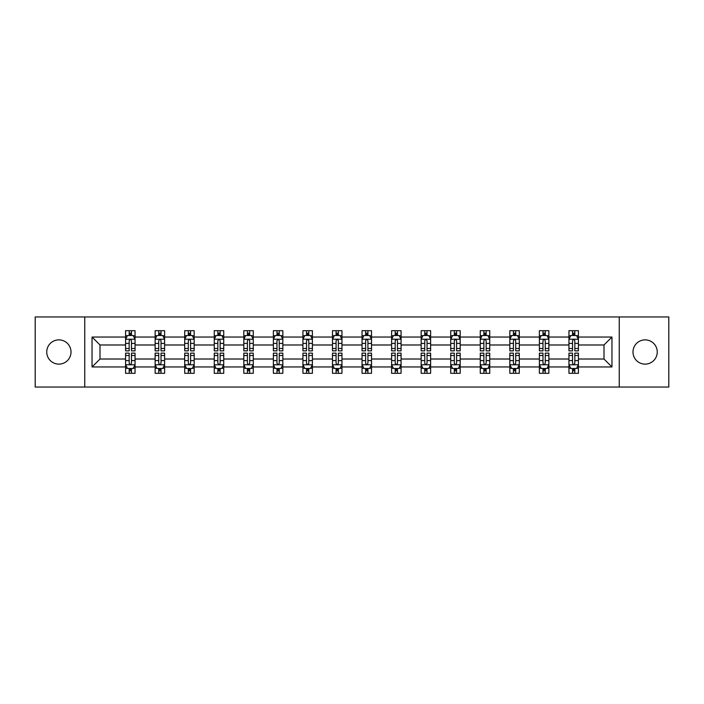 <?xml version="1.0" encoding="UTF-8"?>
<svg xmlns="http://www.w3.org/2000/svg" width="704" height="704" viewBox="0 0 704 704"><rect width="100%" height="100%" fill="white"/><g stroke="black" fill="none" stroke-linecap="round" stroke-linejoin="round"><path stroke-width="1.06" d="M645.119 339.874A12.126 12.126 0 0 0 632.993 352A12.126 12.126 0 0 0 645.119 364.126A12.126 12.126 0 0 0 657.246 352A12.126 12.126 0 0 0 645.119 339.874M58.881 339.874A12.126 12.126 0 0 0 46.754 352A12.126 12.126 0 0 0 58.881 364.126A12.126 12.126 0 0 0 71.007 352A12.126 12.126 0 0 0 58.881 339.874M619.256 387.05L668.8 387.05L668.8 316.95L619.256 316.95L619.256 387.05L84.744 387.05L84.744 316.95L35.2 316.95L35.2 387.05L84.744 387.05M578.424 366.969L578.424 359.014L603.997 359.014L611.961 366.969L578.424 366.969L578.424 373.314L574.825 373.314L574.825 368.482M619.256 316.95L84.744 316.95M568.946 366.969L548.865 366.969L548.865 359.014L568.946 359.014L568.946 373.314L578.424 373.314L578.424 368.254L576.638 368.254M548.865 366.969L548.865 373.314L545.266 373.314L545.266 368.482M539.387 366.969L519.306 366.969L519.306 359.014L539.387 359.014L539.387 373.314L548.865 373.314L548.865 368.254L547.078 368.254M519.306 366.969L519.306 373.314L515.706 373.314L515.706 368.482M509.828 366.969L489.746 366.969L489.746 359.014L509.828 359.014L509.828 373.314L519.306 373.314L519.306 368.254L517.528 368.254M489.746 366.969L489.746 373.314L486.147 373.314L486.147 368.482M480.278 366.969L460.187 366.969L460.187 359.014L480.278 359.014L480.278 373.314L489.746 373.314L489.746 368.254L487.969 368.254M460.187 366.969L460.187 373.314L456.588 373.314L456.588 368.482M450.718 366.969L430.628 366.969L430.628 359.014L450.718 359.014L450.718 373.314L460.187 373.314L460.187 368.254L458.41 368.254M430.628 366.969L430.628 373.314L427.029 373.314L427.029 368.482M421.159 366.969L401.078 366.969L401.078 359.014L421.159 359.014L421.159 373.314L430.628 373.314L430.628 368.254L428.85 368.254M401.078 366.969L401.078 373.314L397.47 373.314L397.47 368.482M391.6 366.969L371.518 366.969L371.518 359.014L391.6 359.014L391.6 373.314L401.078 373.314L401.078 368.254L399.291 368.254M371.518 366.969L371.518 373.314L367.919 373.314L367.919 368.482M362.041 366.969L341.959 366.969L341.959 359.014L362.041 359.014L362.041 373.314L371.518 373.314L371.518 368.254L369.732 368.254M341.959 366.969L341.959 373.314L338.36 373.314L338.36 368.482M332.482 366.969L312.4 366.969L312.4 359.014L332.482 359.014L332.482 373.314L341.959 373.314L341.959 368.254L340.173 368.254M312.4 366.969L312.4 373.314L308.801 373.314L308.801 368.482M302.922 366.969L282.841 366.969L282.841 359.014L302.922 359.014L302.922 373.314L312.4 373.314L312.4 368.254L310.622 368.254M282.841 366.969L282.841 373.314L279.242 373.314L279.242 368.482M273.372 366.969L253.282 366.969L253.282 359.014L273.372 359.014L273.372 373.314L282.841 373.314L282.841 368.254L281.063 368.254M253.282 366.969L253.282 373.314L249.682 373.314L249.682 368.482M243.813 366.969L223.722 366.969L223.722 359.014L243.813 359.014L243.813 373.314L253.282 373.314L253.282 368.254L251.504 368.254M223.722 366.969L223.722 373.314L220.123 373.314L220.123 368.482M214.254 366.969L194.172 366.969L194.172 359.014L214.254 359.014L214.254 373.314L223.722 373.314L223.722 368.254L221.945 368.254M194.172 366.969L194.172 373.314L190.573 373.314L190.573 368.482M184.694 366.969L164.613 366.969L164.613 359.014L184.694 359.014L184.694 373.314L194.172 373.314L194.172 368.254L192.386 368.254M164.613 366.969L164.613 373.314L161.014 373.314L161.014 368.482M155.135 366.969L135.054 366.969L135.054 359.014L155.135 359.014L155.135 373.314L164.613 373.314L164.613 368.254L162.826 368.254M135.054 366.969L135.054 373.314L131.454 373.314L131.454 368.482M125.576 366.969L92.039 366.969L92.039 337.031L125.576 337.031L125.576 344.986L100.003 344.986L100.003 359.014L125.576 359.014L125.576 373.314L135.054 373.314L135.054 368.254L133.267 368.254M127.362 335.746L125.576 335.746L125.576 330.686L125.576 337.031M129.175 335.518L129.175 330.686L125.576 330.686L135.054 330.686L135.054 337.031L155.135 337.031L155.135 330.686L164.613 330.686L164.613 337.031L184.694 337.031L184.694 330.686L194.172 330.686L194.172 337.031L214.254 337.031L214.254 330.686L223.722 330.686L223.722 337.031L243.813 337.031L243.813 330.686L253.282 330.686L253.282 337.031L273.372 337.031L273.372 330.686L282.841 330.686L282.841 337.031L302.922 337.031L302.922 330.686L312.4 330.686L312.4 337.031L332.482 337.031L332.482 330.686L341.959 330.686L341.959 337.031L362.041 337.031L362.041 330.686L371.518 330.686L371.518 337.031L391.6 337.031L391.6 330.686L401.078 330.686L401.078 337.031L421.159 337.031L421.159 330.686L430.628 330.686L430.628 337.031L450.718 337.031L450.718 330.686L460.187 330.686L460.187 337.031L480.278 337.031L480.278 330.686L489.746 330.686L489.746 337.031L509.828 337.031L509.828 330.686L519.306 330.686L519.306 337.031L539.387 337.031L539.387 330.686L548.865 330.686L548.865 337.031L568.946 337.031L568.946 330.686L578.424 330.686L578.424 337.031L611.961 337.031L611.961 366.969M568.946 337.031L568.946 344.986L548.865 344.986L548.865 337.031M539.387 337.031L539.387 344.986L519.306 344.986L519.306 337.031M509.828 337.031L509.828 344.986L489.746 344.986L489.746 337.031M480.278 337.031L480.278 344.986L460.187 344.986L460.187 337.031M450.718 337.031L450.718 344.986L430.628 344.986L430.628 337.031M421.159 337.031L421.159 344.986L401.078 344.986L401.078 337.031M391.6 337.031L391.6 344.986L371.518 344.986L371.518 337.031M362.041 337.031L362.041 344.986L341.959 344.986L341.959 337.031M332.482 337.031L332.482 344.986L312.4 344.986L312.4 337.031M302.922 337.031L302.922 344.986L282.841 344.986L282.841 337.031M273.372 337.031L273.372 344.986L253.282 344.986L253.282 337.031M243.813 337.031L243.813 344.986L223.722 344.986L223.722 337.031M214.254 337.031L214.254 344.986L194.172 344.986L194.172 337.031M184.694 337.031L184.694 344.986L164.613 344.986L164.613 337.031M155.135 337.031L155.135 344.986L135.054 344.986L135.054 337.031M92.039 337.031L100.003 344.986M603.997 359.014L603.997 344.986L578.424 344.986L578.424 337.031M572.546 335.421L574.825 335.421M542.986 335.421L545.266 335.421M513.427 335.421L515.706 335.421M483.877 335.421L486.147 335.421M454.318 335.421L456.588 335.421M424.758 335.421L427.029 335.421M395.199 335.421L397.47 335.421M365.64 335.421L367.919 335.421M336.081 335.421L338.36 335.421M306.53 335.421L308.801 335.421M276.971 335.421L279.242 335.421M247.412 335.421L249.682 335.421M217.853 335.421L220.123 335.421M188.294 335.421L190.573 335.421M158.734 335.421L161.014 335.421M129.175 335.421L131.454 335.421M129.175 368.579L131.454 368.579M158.734 368.579L161.014 368.579M188.294 368.579L190.573 368.579M217.853 368.579L220.123 368.579M247.412 368.579L249.682 368.579M276.971 368.579L279.242 368.579M306.53 368.579L308.801 368.579M336.081 368.579L338.36 368.579M365.64 368.579L367.919 368.579M395.199 368.579L397.47 368.579M424.758 368.579L427.029 368.579M454.318 368.579L456.588 368.579M483.877 368.579L486.147 368.579M513.427 368.579L515.706 368.579M542.986 368.579L545.266 368.579M572.546 368.579L574.825 368.579M100.003 359.014L92.039 366.969M611.961 337.031L603.997 344.986M131.454 333.15L129.175 333.15M125.576 348.489L125.576 350.865L129.175 350.865L129.175 348.489L125.576 348.489L125.576 344.986M135.054 344.986L135.054 350.865L131.454 350.865L131.454 340.727C130.698 339.266 129.941 339.266 129.175 340.727L129.175 348.489M133.267 335.746L135.054 335.746L135.054 330.686L131.454 330.686L131.454 335.518M135.054 339.302L133.162 335.518L127.477 335.518L125.576 339.302M129.175 370.85L131.454 370.85M135.054 355.511L135.054 353.135L131.454 353.135L131.454 355.511L135.054 355.511L135.054 359.014M125.576 359.014L125.576 353.135L129.175 353.135L129.175 363.273C129.932 364.734 130.698 364.734 131.454 363.273L131.454 355.511M127.362 368.254L125.576 368.254L125.576 373.314L129.175 373.314L129.175 368.482M125.576 364.698L127.477 368.482L133.162 368.482L135.054 364.698M161.014 333.15L158.734 333.15M156.922 335.746L155.135 335.746L155.135 330.686L158.734 330.686L158.734 335.518M155.135 348.489L155.135 350.865L158.734 350.865L158.734 348.489L155.135 348.489L155.135 344.986M164.613 344.986L164.613 350.865L161.014 350.865L161.014 340.727C160.257 339.266 159.5 339.266 158.734 340.727L158.734 348.489M162.826 335.746L164.613 335.746L164.613 330.686L161.014 330.686L161.014 335.518M164.613 339.302L162.712 335.518L157.027 335.518L155.135 339.302M190.573 333.15L188.294 333.15M186.472 335.746L184.694 335.746L184.694 330.686L188.294 330.686L188.294 335.518M184.694 348.489L184.694 350.865L188.294 350.865L188.294 348.489L184.694 348.489L184.694 344.986M194.172 344.986L194.172 350.865L190.573 350.865L190.573 340.727C189.807 339.266 189.05 339.266 188.294 340.727L188.294 348.489M192.386 335.746L194.172 335.746L194.172 330.686L190.573 330.686L190.573 335.518M194.172 339.302L192.271 335.518L186.586 335.518L184.694 339.302M158.734 370.85L161.014 370.85M164.613 355.511L164.613 353.135L161.014 353.135L161.014 355.511L164.613 355.511L164.613 359.014M155.135 359.014L155.135 353.135L158.734 353.135L158.734 363.273C159.491 364.734 160.248 364.734 161.014 363.273L161.014 355.511M156.922 368.254L155.135 368.254L155.135 373.314L158.734 373.314L158.734 368.482M155.135 364.698L157.027 368.482L162.712 368.482L164.613 364.698M188.294 370.85L190.573 370.85M194.172 355.511L194.172 353.135L190.573 353.135L190.573 355.511L194.172 355.511L194.172 359.014M184.694 359.014L184.694 353.135L188.294 353.135L188.294 363.273C189.05 364.734 189.807 364.734 190.573 363.273L190.573 355.511M186.472 368.254L184.694 368.254L184.694 373.314L188.294 373.314L188.294 368.482M184.694 364.698L186.586 368.482L192.271 368.482L194.172 364.698M220.123 333.15L217.853 333.15M216.031 335.746L214.254 335.746L214.254 330.686L217.853 330.686L217.853 335.518M214.254 348.489L214.254 350.865L217.853 350.865L217.853 348.489L214.254 348.489L214.254 344.986M223.722 344.986L223.722 350.865L220.123 350.865L220.123 340.727C219.366 339.266 218.61 339.266 217.853 340.727L217.853 348.489M221.945 335.746L223.722 335.746L223.722 330.686L220.123 330.686L220.123 335.518M223.722 339.302L221.83 335.518L216.146 335.518L214.254 339.302M217.853 370.85L220.123 370.85M223.722 355.511L223.722 353.135L220.123 353.135L220.123 355.511L223.722 355.511L223.722 359.014M214.254 359.014L214.254 353.135L217.853 353.135L217.853 363.273C218.61 364.734 219.366 364.734 220.123 363.273L220.123 355.511M216.031 368.254L214.254 368.254L214.254 373.314L217.853 373.314L217.853 368.482M214.254 364.698L216.146 368.482L221.83 368.482L223.722 364.698M249.682 333.15L247.412 333.15M245.59 335.746L243.813 335.746L243.813 330.686L247.412 330.686L247.412 335.518M243.813 348.489L243.813 350.865L247.412 350.865L247.412 348.489L243.813 348.489L243.813 344.986M253.282 344.986L253.282 350.865L249.682 350.865L249.682 340.727C248.926 339.266 248.169 339.266 247.412 340.727L247.412 348.489M251.504 335.746L253.282 335.746L253.282 330.686L249.682 330.686L249.682 335.518M253.282 339.302L251.39 335.518L245.705 335.518L243.813 339.302M247.412 370.85L249.682 370.85M253.282 355.511L253.282 353.135L249.682 353.135L249.682 355.511L253.282 355.511L253.282 359.014M243.813 359.014L243.813 353.135L247.412 353.135L247.412 363.273C248.169 364.734 248.926 364.734 249.682 363.273L249.682 355.511M245.59 368.254L243.813 368.254L243.813 373.314L247.412 373.314L247.412 368.482M243.813 364.698L245.705 368.482L251.39 368.482L253.282 364.698M279.242 333.15L276.971 333.15M275.15 335.746L273.372 335.746L273.372 330.686L276.971 330.686L276.971 335.518M273.372 348.489L273.372 350.865L276.971 350.865L276.971 348.489L273.372 348.489L273.372 344.986M282.841 344.986L282.841 350.865L279.242 350.865L279.242 340.727C278.485 339.266 277.728 339.266 276.971 340.727L276.971 348.489M281.063 335.746L282.841 335.746L282.841 330.686L279.242 330.686L279.242 335.518M282.841 339.302L280.949 335.518L275.264 335.518L273.372 339.302M276.971 370.85L279.242 370.85M282.841 355.511L282.841 353.135L279.242 353.135L279.242 355.511L282.841 355.511L282.841 359.014M273.372 359.014L273.372 353.135L276.971 353.135L276.971 363.273C277.728 364.734 278.485 364.734 279.242 363.273L279.242 355.511M275.15 368.254L273.372 368.254L273.372 373.314L276.971 373.314L276.971 368.482M273.372 364.698L275.264 368.482L280.949 368.482L282.841 364.698M308.801 333.15L306.53 333.15M304.709 335.746L302.922 335.746L302.922 330.686L306.53 330.686L306.53 335.518M302.922 348.489L302.922 350.865L306.53 350.865L306.53 348.489L302.922 348.489L302.922 344.986M312.4 344.986L312.4 350.865L308.801 350.865L308.801 340.727C308.044 339.266 307.287 339.266 306.53 340.727L306.53 348.489M310.622 335.746L312.4 335.746L312.4 330.686L308.801 330.686L308.801 335.518M312.4 339.302L310.508 335.518L304.823 335.518L302.922 339.302M306.53 370.85L308.801 370.85M312.4 355.511L312.4 353.135L308.801 353.135L308.801 355.511L312.4 355.511L312.4 359.014M302.922 359.014L302.922 353.135L306.53 353.135L306.53 363.273C307.287 364.734 308.044 364.734 308.801 363.273L308.801 355.511M304.709 368.254L302.922 368.254L302.922 373.314L306.53 373.314L306.53 368.482M302.922 364.698L304.823 368.482L310.508 368.482L312.4 364.698M338.36 333.15L336.081 333.15M334.268 335.746L332.482 335.746L332.482 330.686L336.081 330.686L336.081 335.518M332.482 348.489L332.482 350.865L336.081 350.865L336.081 348.489L332.482 348.489L332.482 344.986M341.959 344.986L341.959 350.865L338.36 350.865L338.36 340.727C337.603 339.266 336.846 339.266 336.081 340.727L336.081 348.489M340.173 335.746L341.959 335.746L341.959 330.686L338.36 330.686L338.36 335.518M341.959 339.302L340.067 335.518L334.382 335.518L332.482 339.302M336.081 370.85L338.36 370.85M341.959 355.511L341.959 353.135L338.36 353.135L338.36 355.511L341.959 355.511L341.959 359.014M332.482 359.014L332.482 353.135L336.081 353.135L336.081 363.273C336.838 364.734 337.603 364.734 338.36 363.273L338.36 355.511M334.268 368.254L332.482 368.254L332.482 373.314L336.081 373.314L336.081 368.482M332.482 364.698L334.382 368.482L340.067 368.482L341.959 364.698M367.919 333.15L365.64 333.15M363.827 335.746L362.041 335.746L362.041 330.686L365.64 330.686L365.64 335.518M362.041 348.489L362.041 350.865L365.64 350.865L365.64 348.489L362.041 348.489L362.041 344.986M371.518 344.986L371.518 350.865L367.919 350.865L367.919 340.727C367.162 339.266 366.397 339.266 365.64 340.727L365.64 348.489M369.732 335.746L371.518 335.746L371.518 330.686L367.919 330.686L367.919 335.518M371.518 339.302L369.618 335.518L363.933 335.518L362.041 339.302M365.64 370.85L367.919 370.85M371.518 355.511L371.518 353.135L367.919 353.135L367.919 355.511L371.518 355.511L371.518 359.014M362.041 359.014L362.041 353.135L365.64 353.135L365.64 363.273C366.397 364.734 367.154 364.734 367.919 363.273L367.919 355.511M363.827 368.254L362.041 368.254L362.041 373.314L365.64 373.314L365.64 368.482M362.041 364.698L363.933 368.482L369.618 368.482L371.518 364.698M397.47 333.15L395.199 333.15M393.378 335.746L391.6 335.746L391.6 330.686L395.199 330.686L395.199 335.518M391.6 348.489L391.6 350.865L395.199 350.865L395.199 348.489L391.6 348.489L391.6 344.986M401.078 344.986L401.078 350.865L397.47 350.865L397.47 340.727C396.713 339.266 395.956 339.266 395.199 340.727L395.199 348.489M399.291 335.746L401.078 335.746L401.078 330.686L397.47 330.686L397.47 335.518M401.078 339.302L399.177 335.518L393.492 335.518L391.6 339.302M427.029 333.15L424.758 333.15M422.937 335.746L421.159 335.746L421.159 330.686L424.758 330.686L424.758 335.518M421.159 348.489L421.159 350.865L424.758 350.865L424.758 348.489L421.159 348.489L421.159 344.986M430.628 344.986L430.628 350.865L427.029 350.865L427.029 340.727C426.272 339.266 425.515 339.266 424.758 340.727L424.758 348.489M428.85 335.746L430.628 335.746L430.628 330.686L427.029 330.686L427.029 335.518M430.628 339.302L428.736 335.518L423.051 335.518L421.159 339.302M456.588 333.15L454.318 333.15M452.496 335.746L450.718 335.746L450.718 330.686L454.318 330.686L454.318 335.518M450.718 348.489L450.718 350.865L454.318 350.865L454.318 348.489L450.718 348.489L450.718 344.986M460.187 344.986L460.187 350.865L456.588 350.865L456.588 340.727C455.831 339.266 455.074 339.266 454.318 340.727L454.318 348.489M458.41 335.746L460.187 335.746L460.187 330.686L456.588 330.686L456.588 335.518M460.187 339.302L458.295 335.518L452.61 335.518L450.718 339.302M486.147 333.15L483.877 333.15M482.055 335.746L480.278 335.746L480.278 330.686L483.877 330.686L483.877 335.518M480.278 348.489L480.278 350.865L483.877 350.865L483.877 348.489L480.278 348.489L480.278 344.986M489.746 344.986L489.746 350.865L486.147 350.865L486.147 340.727C485.39 339.266 484.634 339.266 483.877 340.727L483.877 348.489M487.969 335.746L489.746 335.746L489.746 330.686L486.147 330.686L486.147 335.518M489.746 339.302L487.854 335.518L482.17 335.518L480.278 339.302M515.706 333.15L513.427 333.15M511.614 335.746L509.828 335.746L509.828 330.686L513.427 330.686L513.427 335.518M509.828 348.489L509.828 350.865L513.427 350.865L513.427 348.489L509.828 348.489L509.828 344.986M519.306 344.986L519.306 350.865L515.706 350.865L515.706 340.727C514.95 339.266 514.193 339.266 513.427 340.727L513.427 348.489M517.528 335.746L519.306 335.746L519.306 330.686L515.706 330.686L515.706 335.518M519.306 339.302L517.414 335.518L511.729 335.518L509.828 339.302M545.266 333.15L542.986 333.15M541.174 335.746L539.387 335.746L539.387 330.686L542.986 330.686L542.986 335.518M539.387 348.489L539.387 350.865L542.986 350.865L542.986 348.489L539.387 348.489L539.387 344.986M548.865 344.986L548.865 350.865L545.266 350.865L545.266 340.727C544.509 339.266 543.752 339.266 542.986 340.727L542.986 348.489M547.078 335.746L548.865 335.746L548.865 330.686L545.266 330.686L545.266 335.518M548.865 339.302L546.973 335.518L541.288 335.518L539.387 339.302M395.199 370.85L397.47 370.85M401.078 355.511L401.078 353.135L397.47 353.135L397.47 355.511L401.078 355.511L401.078 359.014M391.6 359.014L391.6 353.135L395.199 353.135L395.199 363.273C395.956 364.734 396.713 364.734 397.47 363.273L397.47 355.511M393.378 368.254L391.6 368.254L391.6 373.314L395.199 373.314L395.199 368.482M391.6 364.698L393.492 368.482L399.177 368.482L401.078 364.698M424.758 370.85L427.029 370.85M430.628 355.511L430.628 353.135L427.029 353.135L427.029 355.511L430.628 355.511L430.628 359.014M421.159 359.014L421.159 353.135L424.758 353.135L424.758 363.273C425.515 364.734 426.272 364.734 427.029 363.273L427.029 355.511M422.937 368.254L421.159 368.254L421.159 373.314L424.758 373.314L424.758 368.482M421.159 364.698L423.051 368.482L428.736 368.482L430.628 364.698M454.318 370.85L456.588 370.85M460.187 355.511L460.187 353.135L456.588 353.135L456.588 355.511L460.187 355.511L460.187 359.014M450.718 359.014L450.718 353.135L454.318 353.135L454.318 363.273C455.074 364.734 455.831 364.734 456.588 363.273L456.588 355.511M452.496 368.254L450.718 368.254L450.718 373.314L454.318 373.314L454.318 368.482M450.718 364.698L452.61 368.482L458.295 368.482L460.187 364.698M483.877 370.85L486.147 370.85M489.746 355.511L489.746 353.135L486.147 353.135L486.147 355.511L489.746 355.511L489.746 359.014M480.278 359.014L480.278 353.135L483.877 353.135L483.877 363.273C484.634 364.734 485.39 364.734 486.147 363.273L486.147 355.511M482.055 368.254L480.278 368.254L480.278 373.314L483.877 373.314L483.877 368.482M480.278 364.698L482.17 368.482L487.854 368.482L489.746 364.698M513.427 370.85L515.706 370.85M519.306 355.511L519.306 353.135L515.706 353.135L515.706 355.511L519.306 355.511L519.306 359.014M509.828 359.014L509.828 353.135L513.427 353.135L513.427 363.273C514.193 364.734 514.95 364.734 515.706 363.273L515.706 355.511M511.614 368.254L509.828 368.254L509.828 373.314L513.427 373.314L513.427 368.482M509.828 364.698L511.729 368.482L517.414 368.482L519.306 364.698M542.986 370.85L545.266 370.85M548.865 355.511L548.865 353.135L545.266 353.135L545.266 355.511L548.865 355.511L548.865 359.014M539.387 359.014L539.387 353.135L542.986 353.135L542.986 363.273C543.743 364.734 544.5 364.734 545.266 363.273L545.266 355.511M541.174 368.254L539.387 368.254L539.387 373.314L542.986 373.314L542.986 368.482M539.387 364.698L541.288 368.482L546.973 368.482L548.865 364.698M574.825 333.15L572.546 333.15M570.733 335.746L568.946 335.746L568.946 330.686L572.546 330.686L572.546 335.518M568.946 348.489L568.946 350.865L572.546 350.865L572.546 348.489L568.946 348.489L568.946 344.986M578.424 344.986L578.424 350.865L574.825 350.865L574.825 340.727C574.068 339.266 573.302 339.266 572.546 340.727L572.546 348.489M576.638 335.746L578.424 335.746L578.424 330.686L574.825 330.686L574.825 335.518M578.424 339.302L576.523 335.518L570.838 335.518L568.946 339.302M572.546 370.85L574.825 370.85M578.424 355.511L578.424 353.135L574.825 353.135L574.825 355.511L578.424 355.511L578.424 359.014M568.946 359.014L568.946 353.135L572.546 353.135L572.546 363.273C573.302 364.734 574.059 364.734 574.825 363.273L574.825 355.511M570.733 368.254L568.946 368.254L568.946 373.314L572.546 373.314L572.546 368.482M568.946 364.698L570.838 368.482L576.523 368.482L578.424 364.698M135.01 339.214L125.629 339.214M135.054 348.489L131.454 348.489M129.175 343.411L125.576 343.411M135.054 343.411L131.454 343.411M131.454 334.356L129.175 334.356M125.629 364.786L135.01 364.786M125.576 355.511L129.175 355.511M131.454 360.589L135.054 360.589M125.576 360.589L129.175 360.589M129.175 369.644L131.454 369.644M164.56 339.214L155.188 339.214M164.613 348.489L161.014 348.489M158.734 343.411L155.135 343.411M164.613 343.411L161.014 343.411M161.014 334.356L158.734 334.356M194.119 339.214L184.738 339.214M194.172 348.489L190.573 348.489M188.294 343.411L184.694 343.411M194.172 343.411L190.573 343.411M190.573 334.356L188.294 334.356M155.188 364.786L164.56 364.786M155.135 355.511L158.734 355.511M161.014 360.589L164.613 360.589M155.135 360.589L158.734 360.589M158.734 369.644L161.014 369.644M184.738 364.786L194.119 364.786M184.694 355.511L188.294 355.511M190.573 360.589L194.172 360.589M184.694 360.589L188.294 360.589M188.294 369.644L190.573 369.644M223.678 339.214L214.298 339.214M223.722 348.489L220.123 348.489M217.853 343.411L214.254 343.411M223.722 343.411L220.123 343.411M220.123 334.356L217.853 334.356M214.298 364.786L223.678 364.786M214.254 355.511L217.853 355.511M220.123 360.589L223.722 360.589M214.254 360.589L217.853 360.589M217.853 369.644L220.123 369.644M253.238 339.214L243.857 339.214M253.282 348.489L249.682 348.489M247.412 343.411L243.813 343.411M253.282 343.411L249.682 343.411M249.682 334.356L247.412 334.356M243.857 364.786L253.238 364.786M243.813 355.511L247.412 355.511M249.682 360.589L253.282 360.589M243.813 360.589L247.412 360.589M247.412 369.644L249.682 369.644M282.797 339.214L273.416 339.214M282.841 348.489L279.242 348.489M276.971 343.411L273.372 343.411M282.841 343.411L279.242 343.411M279.242 334.356L276.971 334.356M273.416 364.786L282.797 364.786M273.372 355.511L276.971 355.511M279.242 360.589L282.841 360.589M273.372 360.589L276.971 360.589M276.971 369.644L279.242 369.644M312.356 339.214L302.975 339.214M312.4 348.489L308.801 348.489M306.53 343.411L302.922 343.411M312.4 343.411L308.801 343.411M308.801 334.356L306.53 334.356M302.975 364.786L312.356 364.786M302.922 355.511L306.53 355.511M308.801 360.589L312.4 360.589M302.922 360.589L306.53 360.589M306.53 369.644L308.801 369.644M341.906 339.214L332.534 339.214M341.959 348.489L338.36 348.489M336.081 343.411L332.482 343.411M341.959 343.411L338.36 343.411M338.36 334.356L336.081 334.356M332.534 364.786L341.906 364.786M332.482 355.511L336.081 355.511M338.36 360.589L341.959 360.589M332.482 360.589L336.081 360.589M336.081 369.644L338.36 369.644M371.466 339.214L362.094 339.214M371.518 348.489L367.919 348.489M365.64 343.411L362.041 343.411M371.518 343.411L367.919 343.411M367.919 334.356L365.64 334.356M362.094 364.786L371.466 364.786M362.041 355.511L365.64 355.511M367.919 360.589L371.518 360.589M362.041 360.589L365.64 360.589M365.64 369.644L367.919 369.644M401.025 339.214L391.644 339.214M401.078 348.489L397.47 348.489M395.199 343.411L391.6 343.411M401.078 343.411L397.47 343.411M397.47 334.356L395.199 334.356M430.584 339.214L421.203 339.214M430.628 348.489L427.029 348.489M424.758 343.411L421.159 343.411M430.628 343.411L427.029 343.411M427.029 334.356L424.758 334.356M460.143 339.214L450.762 339.214M460.187 348.489L456.588 348.489M454.318 343.411L450.718 343.411M460.187 343.411L456.588 343.411M456.588 334.356L454.318 334.356M489.702 339.214L480.322 339.214M489.746 348.489L486.147 348.489M483.877 343.411L480.278 343.411M489.746 343.411L486.147 343.411M486.147 334.356L483.877 334.356M519.262 339.214L509.881 339.214M519.306 348.489L515.706 348.489M513.427 343.411L509.828 343.411M519.306 343.411L515.706 343.411M515.706 334.356L513.427 334.356M548.812 339.214L539.44 339.214M548.865 348.489L545.266 348.489M542.986 343.411L539.387 343.411M548.865 343.411L545.266 343.411M545.266 334.356L542.986 334.356M391.644 364.786L401.025 364.786M391.6 355.511L395.199 355.511M397.47 360.589L401.078 360.589M391.6 360.589L395.199 360.589M395.199 369.644L397.47 369.644M421.203 364.786L430.584 364.786M421.159 355.511L424.758 355.511M427.029 360.589L430.628 360.589M421.159 360.589L424.758 360.589M424.758 369.644L427.029 369.644M450.762 364.786L460.143 364.786M450.718 355.511L454.318 355.511M456.588 360.589L460.187 360.589M450.718 360.589L454.318 360.589M454.318 369.644L456.588 369.644M480.322 364.786L489.702 364.786M480.278 355.511L483.877 355.511M486.147 360.589L489.746 360.589M480.278 360.589L483.877 360.589M483.877 369.644L486.147 369.644M509.881 364.786L519.262 364.786M509.828 355.511L513.427 355.511M515.706 360.589L519.306 360.589M509.828 360.589L513.427 360.589M513.427 369.644L515.706 369.644M539.44 364.786L548.812 364.786M539.387 355.511L542.986 355.511M545.266 360.589L548.865 360.589M539.387 360.589L542.986 360.589M542.986 369.644L545.266 369.644M578.371 339.214L568.99 339.214M578.424 348.489L574.825 348.489M572.546 343.411L568.946 343.411M578.424 343.411L574.825 343.411M574.825 334.356L572.546 334.356M568.99 364.786L578.371 364.786M568.946 355.511L572.546 355.511M574.825 360.589L578.424 360.589M568.946 360.589L572.546 360.589M572.546 369.644L574.825 369.644"/></g></svg>
